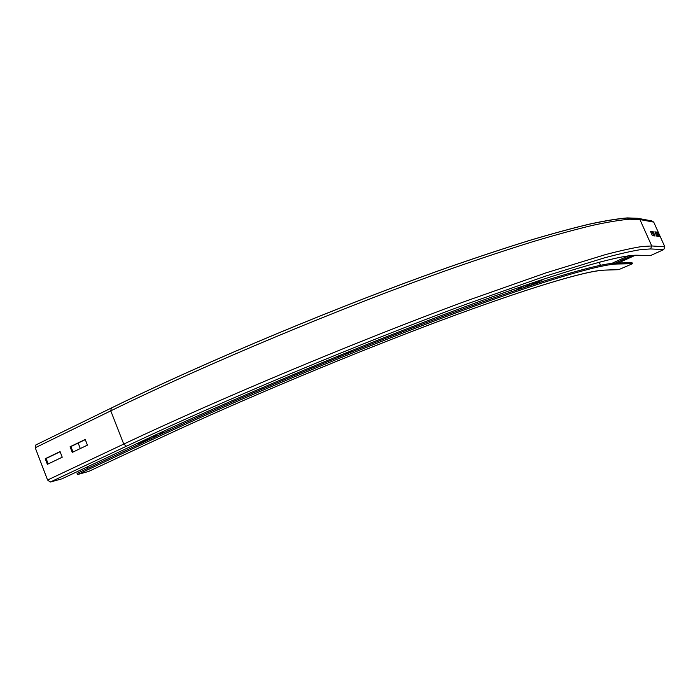 <?xml version="1.0" encoding="UTF-8"?>
<svg xmlns="http://www.w3.org/2000/svg" width="700" height="700" viewBox="0 0 700 700"><rect width="100%" height="100%" fill="white"/><g stroke="black" fill="none" stroke-linecap="round" stroke-linejoin="round"><path stroke-width="1.05" d="M151.366 438.506L77.07 473.349L77.534 474.548L151.847 439.74C236.731 399.928 355.512 350.271 448.175 315.805C541.074 281.251 600.066 264.18 617.391 263.996L632.476 263.725L632.056 262.78L616.945 262.99C599.585 263.095 540.566 280.088 447.659 314.589C354.988 349.011 236.215 398.659 151.366 438.506L151.847 439.74M88.646 471.433L77.534 474.548M87.92 468.265L87.377 466.874M80.299 448.551L78.181 443.056M632.476 263.725L618.66 269.684M85.225 439.46L87.421 445.139L72.249 452.41L70.07 446.757L85.225 439.46M85.286 439.635L70.919 446.556L73.036 452.034M70.919 446.556L70.07 446.757M60.069 451.57L62.23 457.205L47.373 464.319L45.238 458.719L60.069 451.57M60.139 451.745L46.113 458.5L48.186 463.925M46.113 458.5L45.238 458.719M655.077 235.996L652.409 235.681L650.414 231.236L653.109 231.604L655.077 235.996M653.817 235.848L652.12 232.059L650.702 231.866M652.12 232.059L653.109 231.604M638.864 218.496L651.709 220.903L653.712 222.101L664.825 246.829L663.731 249.611L650.668 255.509L636.711 255.237C619.78 254.721 557.952 272.265 457.809 309.391C357.954 346.404 228.48 400.523 137.174 443.476L61.819 478.87L50.269 482.046L47.574 480.034L35.236 447.755L35.962 444.911M659.383 236.495L656.827 236.197L654.867 231.84L657.457 232.19L659.383 236.495M658.149 236.346L656.486 232.636L655.148 232.461M656.486 232.636L657.457 232.19M621.128 260.925L632.012 256.314L621.128 260.925M599.2 262.229L600.53 265.256M540.006 280.297L534.459 283.29L531.484 284.27L536.952 281.312M534.459 283.29L534.24 282.783M511.227 290.115L511.866 291.594M351.592 350.595L351.225 351.382L346.806 353.168L347.156 352.389M351.225 351.382L350.998 350.84M337.234 356.414L337.68 357.49M145.434 439.618L149.739 438.533L146.151 440.213L141.785 441.324M146.151 440.213L145.871 439.504M167.475 429.45L168 430.771M619.684 269.5L603.829 270.156C586.337 270.769 529.454 287.446 441.56 320.215C353.868 352.905 242.34 399.534 161.919 437.176L88.331 471.581M617.391 263.996L616.945 262.99M603.829 270.156L619.176 269.658M600.469 265.274L599.13 262.246M111.344 408.012L110.766 410.865L35.236 447.755M664.825 246.829L651.744 245.963L641.83 246.54C632.669 247.966 620.532 250.652 605.43 254.616L545.913 272.895L464.887 301.446C358.969 340.463 220.369 398.387 123.742 444.08L126.376 446.233C222.355 400.977 359.791 343.534 464.896 304.675L545.326 276.185L604.468 257.845C619.491 253.846 631.566 251.099 640.701 249.611L650.589 248.938L651.744 245.963L639.923 219.572L629.624 219.214C620.191 220.001 607.81 222.058 592.48 225.382C575.409 229.477 555.363 234.964 532.35 241.841C507.71 249.524 480.576 258.527 450.949 268.87C344.733 306.329 206.561 363.956 110.766 410.865L123.742 444.08L47.574 480.034M126.376 446.233L50.269 482.046M636.965 218.505L626.622 218.102C617.199 218.864 604.844 220.885 589.549 224.157C572.548 228.191 552.597 233.616 529.716 240.415C505.225 248.01 478.266 256.926 448.849 267.164C343.402 304.238 206.474 361.349 111.431 407.986M653.712 222.101L639.923 219.572L637.788 218.295L627.288 217.91C617.785 218.671 605.369 220.701 590.039 223.982C572.985 228.025 553 233.45 530.075 240.266C505.549 247.87 478.546 256.795 449.085 267.05C343.473 304.185 206.334 361.375 111.038 408.161L35.63 445.069M650.589 248.938L663.731 249.611M618.345 262.973L635.381 255.237L618.336 262.973M632.249 255.421L615.475 263.043M628.364 255.868L611.914 263.349M600.451 261.896L599.279 262.43M544.066 278.95L534.87 283.902M532.753 282.721L523.827 287.551M524.72 285.451L515.979 290.194M357.613 348.18L356.799 349.773M341.119 354.83L340.48 356.352M338.608 355.854L337.995 357.368M144.742 441.613L136.885 443.616M158.077 435.374L150.456 437.281M165.428 431.961L157.955 433.816M161.963 437.168L88.603 471.468M162.173 437.071C242.419 399.516 353.832 352.931 441.411 320.276C529.191 287.551 586.049 270.891 603.286 270.322M339.71 356.668L340.34 355.154M136.806 443.651L144.664 441.656"/></g></svg>
